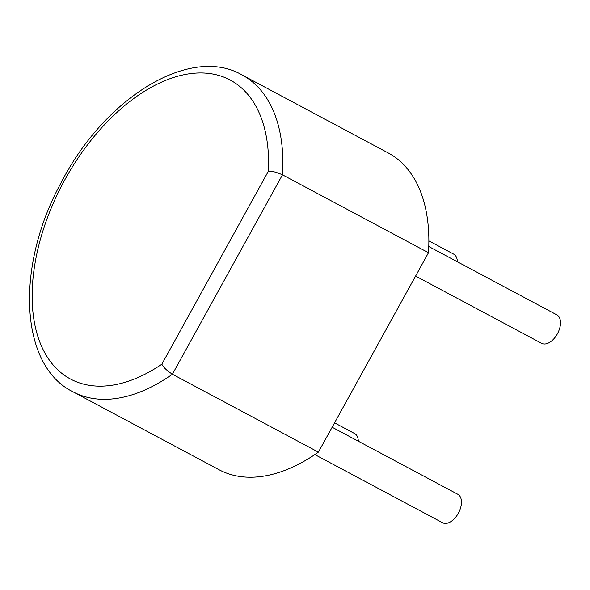 <?xml version="1.0" encoding="UTF-8"?>
<svg xmlns="http://www.w3.org/2000/svg" width="590" height="590" viewBox="0 0 590 590"><rect width="100%" height="100%" fill="white"/><g stroke="black" fill="none" stroke-linecap="round" stroke-linejoin="round"><path stroke-width="0.89" d="M457.361 261.768A16.144 9.418 -61.9 0 0 453.703 254.135L428.864 240.882M73.064 391.841L219.067 469.743A179.566 104.784 -61.9 0 0 318.401 452.132L428.488 252.727A179.566 104.784 -61.9 0 0 388.124 152.891L242.121 74.989C190.43 44.833 104.703 97.306 60.903 183.114C15.06 266.923 19.713 365.881 73.064 391.841A179.566 104.784 -61.9 0 0 172.398 374.23C166.741 370.52 163.231 367.164 161.867 364.178L268.406 171.189A169.478 98.899 -61.9 0 0 151.011 87.431A169.478 98.899 -61.9 0 0 32.258 302.545A169.478 98.899 -61.9 0 0 161.867 364.178M318.401 452.132L172.398 374.23L282.485 174.824C276.268 172.11 271.577 170.901 268.406 171.189M428.488 252.727L282.485 174.824A179.566 104.784 -61.9 0 0 242.121 74.989M415.596 276.068L541.65 343.328A16.144 9.418 -61.9 0 0 557.565 333.527A16.144 9.418 -61.9 0 0 556.849 314.854L428.775 246.517M358.314 441.195A16.144 9.418 -61.9 0 0 354.656 433.562L334.574 422.846M314.839 454.588L442.603 522.755A16.144 9.418 -61.9 0 0 458.511 512.953A16.144 9.418 -61.9 0 0 457.803 494.28L332.148 427.234"/></g></svg>
